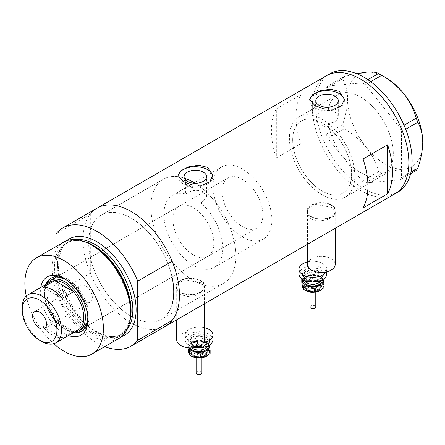 <?xml version="1.0" encoding="UTF-8"?>
<svg xmlns="http://www.w3.org/2000/svg" width="445" height="445" viewBox="0 0 445 445"><rect width="100%" height="100%" fill="white"/><g stroke="black" fill="none" stroke-linecap="round" stroke-linejoin="round"><path stroke-width="0.33" stroke-dasharray="2.23 1.67" d="M338.3 116.968L335.474 121.841L328.399 123.554L328.399 127.415A41.646 24.047 60 0 1 350.393 163.76A41.646 24.047 60 0 1 342.956 193.085A41.646 24.047 60 0 1 322.136 191.027A41.646 24.047 60 0 1 294.929 154.326A41.646 24.047 60 0 1 301.309 120.957A41.646 24.047 60 0 1 315.867 120.178L315.867 116.317C316.534 112.368 328.933 108.079 335.002 111.812L338.3 116.968L338.3 100.726M185.665 178.601A60.158 34.732 -120 0 0 163.298 179.263A60.158 34.732 60 0 1 185.665 178.601L185.665 194.087A41.646 24.047 -120 0 0 172.554 195.288A41.646 24.047 -120 0 0 166.174 228.663A41.646 24.047 -120 0 0 193.38 265.359A41.646 24.047 -120 0 0 214.201 267.423A41.646 24.047 -120 0 0 201.09 202.992L201.09 187.506A60.158 34.732 -120 0 1 233.998 240.222A60.158 34.732 -120 0 1 223.457 283.454A60.158 34.732 60 0 1 193.38 280.472A60.158 34.732 -120 0 0 223.457 283.454L161.285 319.349A60.158 34.732 -120 0 0 172.109 304.358A60.158 34.732 60 0 1 161.285 319.349A60.158 34.732 60 0 1 131.208 316.367A60.158 34.732 -120 0 0 161.285 319.349L223.457 283.454A60.158 34.732 60 0 0 232.996 236.34A60.158 34.732 60 0 0 195.077 183.257M185.665 194.087C190.844 190.215 196.718 189.398 203.304 191.623L206.597 196.846L201.09 202.992M328.399 127.415L319.082 124.778L315.789 120.812L315.867 120.178M307.434 264.419A13.884 8.016 180 0 1 316.006 257.015A13.884 8.016 180 0 1 331.13 258.751A13.884 8.016 180 0 1 335.196 264.419M331.13 205.29A13.884 8.016 180 0 1 335.196 210.958A13.884 8.016 180 0 1 326.63 218.362A13.884 8.016 180 0 1 311.5 216.62A13.884 8.016 180 0 1 307.434 210.958A13.884 8.016 180 0 1 316.006 203.549A13.884 8.016 180 0 1 331.13 205.29M176.715 339.885A13.884 8.016 180 0 1 185.287 332.482A13.884 8.016 180 0 1 200.411 334.223A13.884 8.016 180 0 1 204.478 339.885M200.411 280.756A13.884 8.016 180 0 1 204.478 286.424A13.884 8.016 180 0 1 195.911 293.828A13.884 8.016 180 0 1 180.781 292.092A13.884 8.016 180 0 1 176.715 286.424A13.884 8.016 180 0 1 185.287 279.021A13.884 8.016 180 0 1 200.411 280.756M311.088 219.124L306.855 212.593L309.286 207.37L315.789 204.433L331.542 207.32L335.775 212.593L333.344 216.643L326.847 219.858L318.509 221.026L311.088 219.124M311.088 216.86A14.463 8.349 180 0 1 306.855 210.958A14.463 8.349 180 0 1 315.783 203.243A14.463 8.349 180 0 1 331.542 205.05A14.463 8.349 180 0 1 335.775 210.958A14.463 8.349 180 0 1 326.853 218.667A14.463 8.349 180 0 1 311.088 216.86M180.37 294.596L176.137 288.065L178.567 282.842L185.07 279.899L200.823 282.786L205.056 288.065L202.625 292.109L196.128 295.33L187.79 296.492L180.37 294.596M180.37 292.332A14.463 8.349 180 0 1 176.137 286.424A14.463 8.349 180 0 1 185.064 278.715A14.463 8.349 180 0 1 200.823 280.522A14.463 8.349 180 0 1 205.056 286.424A14.463 8.349 180 0 1 196.134 294.139A14.463 8.349 180 0 1 180.37 292.332M184.987 179.307L184.085 181.538L187.384 185.704C191.567 187.996 196.134 188.602 201.09 187.506M309.737 99.975A17.355 10.018 -0 0 0 309.692 100.726A17.355 10.018 -0 0 0 314.771 107.807A17.355 10.018 -0 0 0 333.683 109.982A17.355 10.018 -0 0 0 344.397 100.726A17.355 10.018 -0 0 0 344.363 100.103M178.039 176.014A17.355 10.018 -0 0 0 177.989 176.76A17.355 10.018 -0 0 0 183.073 183.846A17.355 10.018 -0 0 0 201.98 186.016A17.355 10.018 -0 0 0 212.693 176.76A17.355 10.018 -0 0 0 212.66 176.137M163.298 179.263A60.158 34.732 -120 0 0 154.081 227.467A60.158 34.732 -120 0 0 193.38 280.472A60.158 34.732 60 0 1 154.081 227.467A60.158 34.732 60 0 1 163.298 179.263L101.132 215.152A60.158 34.732 -120 0 0 91.909 263.357A60.158 34.732 -120 0 0 131.208 316.367A60.158 34.732 60 0 1 90.307 257.127L90.307 230.143A60.158 34.732 60 0 1 101.132 215.152A60.158 34.732 60 0 1 131.208 218.133A60.158 34.732 -120 0 0 101.132 215.152L163.298 179.263M360.584 172.604A46.274 26.717 60 0 1 330.351 131.831A46.274 26.717 60 0 1 337.444 94.752A46.274 26.717 60 0 1 360.584 97.043A46.274 26.717 60 0 1 390.81 137.816A46.274 26.717 60 0 1 383.718 174.896A46.274 26.717 60 0 1 360.584 172.604M328.399 123.554A46.274 26.717 60 0 1 353.43 164.055A46.274 26.717 60 0 1 345.27 197.096A46.274 26.717 60 0 1 322.136 194.804A46.274 26.717 60 0 1 291.903 154.026A46.274 26.717 60 0 1 298.995 116.946A46.274 26.717 60 0 1 315.867 116.317M90.307 214.051L90.307 230.143A60.158 34.732 60 0 0 90.307 257.127L90.307 273.219A68.252 39.405 -120 0 0 165.334 326.363A68.252 39.405 60 0 1 131.208 322.981A68.252 39.405 60 0 1 86.619 262.834A68.252 39.405 60 0 1 97.082 208.143A68.252 39.405 -120 0 0 90.307 214.051L55.953 233.886M394.709 193.937A68.252 39.405 60 0 1 360.584 190.555A68.252 39.405 60 0 1 315.995 130.407A68.252 39.405 60 0 1 326.452 75.717A68.252 39.405 -120 0 0 312.318 106.961A68.252 39.405 -120 0 0 342.11 175.647A68.252 39.405 -120 0 0 394.709 193.937M276.323 157.892A68.252 39.405 60 0 1 276.323 108.919L300.865 94.752A68.252 39.405 -120 0 0 300.865 143.724L276.323 157.892L276.323 108.919M172.109 277.374A60.158 34.732 -120 0 0 131.208 218.133A60.158 34.732 60 0 1 172.109 277.374M300.865 143.724L300.865 94.752M363.037 207.954L363.037 158.982M289.411 138.128A46.274 26.717 -120 0 0 309.614 184.697A46.274 26.717 -120 0 0 345.27 197.096A46.274 26.717 -120 0 0 354.854 175.914A46.274 26.717 -120 0 0 334.657 129.345A46.274 26.717 -120 0 0 298.995 116.946A46.274 26.717 -120 0 0 289.411 138.128M327.859 115.934A46.274 26.717 -120 0 0 348.057 162.503A46.274 26.717 -120 0 0 383.718 174.896A46.274 26.717 -120 0 0 393.302 153.714A46.274 26.717 -120 0 0 373.105 107.145A46.274 26.717 -120 0 0 337.444 94.752A46.274 26.717 -120 0 0 327.859 115.934M329.728 73.826A68.252 39.405 -120 0 0 315.588 105.07A68.252 39.405 -120 0 0 345.381 173.761A68.252 39.405 -120 0 0 397.98 192.045M416.231 170.457C413.945 169.144 409.845 168.711 403.938 169.144C397.763 169.779 390.376 171.242 381.771 173.533L378.6 171.703C376.314 163.204 372.22 155.11 366.307 147.423C360.133 140.042 352.746 133.845 344.146 128.839L342.555 124.75C345.682 115.672 347.328 107.067 347.495 98.929C347.322 90.964 345.676 84.255 342.555 78.809L344.146 76.551L356.584 73.642M410.624 173.695L399.894 179.886L365.44 182.967L381.771 173.533M378.6 171.703L362.263 181.132L327.809 138.273L344.146 128.839M342.555 124.75L326.224 134.179L326.224 88.238L342.555 78.809M344.146 76.551L327.809 85.985L362.263 82.903L367.831 79.694M370.685 81.708L365.44 84.739L399.894 127.598L404.016 125.223M405.673 129.267L401.479 131.692L401.479 177.627L410.985 172.143M422.75 142.378A53.216 30.722 60 0 1 403.938 169.144A53.216 30.722 60 0 1 366.307 147.423A53.216 30.722 60 0 1 347.495 98.929A53.216 30.722 60 0 1 366.307 72.162A53.216 30.722 60 0 1 385.12 77.208M399.894 179.886L401.479 177.627M401.479 131.692L399.894 127.598M365.44 84.739L362.263 82.903M327.809 85.985L326.224 88.238M326.224 134.179L327.809 138.273M362.263 181.132L365.44 182.967M68.497 335.519A33.664 19.435 60 0 1 64.13 333.466A33.664 19.435 60 0 1 40.734 287.425M87.91 318.448A30.655 17.7 -120 0 0 87.938 317.263A30.655 17.7 -120 0 0 66.261 279.716L64.136 278.492L66.261 279.716A30.655 17.7 -120 0 0 65.22 279.149M45.88 284.455A30.655 17.7 -120 0 0 66.261 329.778A30.655 17.7 -120 0 0 73.642 332.549M87.832 317.057A28.919 16.699 -120 0 0 67.406 280.472A28.919 16.699 -120 0 0 66.388 279.916M178.918 206.313A28.919 16.699 -120 0 0 174.484 229.487A28.919 16.699 -120 0 0 193.38 254.974A28.919 16.699 -120 0 0 207.837 256.403A28.919 16.699 -120 0 0 212.271 233.23A28.919 16.699 -120 0 0 193.38 207.743A28.919 16.699 -120 0 0 178.918 206.313L52.944 279.043A28.919 16.699 -120 0 0 48.511 302.216A28.919 16.699 -120 0 0 67.406 327.704A28.919 16.699 -120 0 0 81.863 329.133L256.921 228.068A28.919 16.699 -120 0 0 261.354 204.895A28.919 16.699 -120 0 0 242.458 179.407A28.919 16.699 -120 0 0 228.001 177.972A28.919 16.699 -120 0 0 223.568 201.151A28.919 16.699 -120 0 0 242.458 226.633A28.919 16.699 -120 0 0 256.921 228.068M82.147 330.952A30.655 17.7 -120 0 0 82.731 330.635A30.655 17.7 -120 0 0 87.431 306.071A30.655 17.7 -120 0 0 67.406 279.06A30.655 17.7 -120 0 0 52.076 277.541A30.655 17.7 -120 0 0 51.514 277.886M47.025 283.788A30.655 17.7 -120 0 0 67.406 329.116A30.655 17.7 -120 0 0 74.799 331.887A28.919 16.699 60 0 1 64.948 329.116L64.948 329.116A28.919 16.699 60 0 1 44.5 293.7A28.919 16.699 60 0 1 47.02 283.799M130.051 320.378A54.073 31.217 60 0 1 92.677 333.644A54.073 31.217 60 0 1 54.657 272.223A54.073 31.217 60 0 1 84.622 241.691M63.568 242.186A55.53 32.062 -120 0 0 55.058 286.68A55.53 32.062 -120 0 0 91.331 335.613A55.53 32.062 -120 0 0 119.099 338.361M90.307 273.219L55.953 293.055A68.252 39.405 -120 0 0 104.775 346.633M55.953 293.055L55.953 246.58M26.261 296.075A55.53 32.062 -120 0 0 53.773 343.729M85.401 285.668A9.835 5.679 -120 0 0 80.484 285.184A9.835 5.679 -120 0 0 78.976 293.06A9.835 5.679 -120 0 0 85.401 301.727A9.835 5.679 -120 0 0 90.318 302.216A9.835 5.679 -120 0 0 91.826 294.334A9.835 5.679 -120 0 0 85.401 285.668M50.252 281.93A27.762 16.031 -120 0 0 44.5 294.64A27.762 16.031 -120 0 0 54.596 320.283L43.143 326.897A27.762 16.031 -120 0 0 52.682 335.257A27.762 16.031 -120 0 0 62.217 337.911L73.67 331.297A27.762 16.031 -120 0 0 78.014 330.023M64.13 328.649A27.762 16.031 -120 0 0 73.67 331.297L54.596 320.283A27.762 16.031 -120 0 0 64.13 328.649L64.948 329.116L64.13 328.649M242.458 237.024A41.646 24.047 -120 0 0 263.284 239.087A41.646 24.047 -120 0 0 269.664 205.718A41.646 24.047 -120 0 0 242.458 169.017A41.646 24.047 -120 0 0 221.638 166.953A41.646 24.047 -120 0 0 215.252 200.328A41.646 24.047 -120 0 0 242.458 237.024M322.136 191.027A41.646 24.047 -120 0 0 342.956 193.085A41.646 24.047 -120 0 0 349.342 159.716A41.646 24.047 -120 0 0 322.136 123.015A41.646 24.047 -120 0 0 301.309 120.957A41.646 24.047 -120 0 0 294.929 154.326A41.646 24.047 -120 0 0 322.136 191.027M41.88 341.493A27.762 16.031 60 0 1 22.25 307.489M43.143 326.897L62.217 337.911M62.217 298.284L43.143 287.27M309.998 307.067A2.893 1.669 180 0 1 313.998 305.52A2.893 1.669 180 0 1 315.783 307.067M313.998 288.521A2.893 1.669 180 0 1 315.783 290.062A2.893 1.669 180 0 1 311.784 291.608A2.893 1.669 180 0 1 309.998 290.062A2.893 1.669 180 0 1 313.998 288.521M314.882 285.395A5.207 3.004 180 0 1 318.097 288.176A5.207 3.004 180 0 1 310.899 290.952A5.207 3.004 180 0 1 307.684 288.176A5.207 3.004 180 0 1 314.882 285.395M316.873 270.338A10.413 6.013 180 0 1 323.304 275.894A10.413 6.013 180 0 1 308.908 281.451A10.413 6.013 180 0 1 302.478 275.894A10.413 6.013 180 0 1 316.873 270.338M316.873 268.452A10.413 6.013 180 0 1 323.304 274.003A10.413 6.013 180 0 1 308.908 279.56A10.413 6.013 180 0 1 302.478 274.003A10.413 6.013 180 0 1 316.873 268.452M299.007 274.003A13.884 8.016 180 0 1 318.197 266.599A13.884 8.016 180 0 1 326.775 274.003M307.434 261.91A13.884 8.016 180 0 1 318.197 261.877A13.884 8.016 180 0 1 326.775 269.281A13.884 8.016 180 0 1 325.968 271.967M302.683 279.438A10.413 6.013 180 0 1 305.526 276.367A10.413 6.013 180 0 1 306.549 275.85A10.413 6.013 180 0 1 316.873 275.066A10.413 6.013 180 0 1 320.255 276.367A10.413 6.013 180 0 1 323.098 279.438M323.215 279.833L322.425 277.708L316.873 275.066L311.316 275.049L306.549 275.85L302.06 279.015M305.526 290.535A10.413 6.013 180 0 1 302.567 287.07A10.413 6.013 180 0 1 306.549 281.518A10.413 6.013 180 0 1 316.873 280.728A10.413 6.013 180 0 1 323.215 285.495A10.413 6.013 180 0 1 320.289 290.513M301.782 282.314L306.549 281.518L311.316 278.086L316.873 280.728L322.425 280.745L323.215 285.495L323.999 287.626M322.425 280.745L322.425 277.708M311.316 278.086L311.316 275.049M196.128 372.804A2.893 1.669 180 0 1 200.128 371.264A2.893 1.669 180 0 1 201.913 372.804M200.128 354.259A2.893 1.669 180 0 1 201.913 355.805A2.893 1.669 180 0 1 197.919 357.346A2.893 1.669 180 0 1 196.128 355.805A2.893 1.669 180 0 1 200.128 354.259M201.012 351.138A5.207 3.004 180 0 1 204.227 353.914A5.207 3.004 180 0 1 197.035 356.69A5.207 3.004 180 0 1 193.82 353.914A5.207 3.004 180 0 1 201.012 351.138M203.003 336.081A10.413 6.013 180 0 1 209.434 341.638A10.413 6.013 180 0 1 195.043 347.189A10.413 6.013 180 0 1 188.613 341.638A10.413 6.013 180 0 1 203.003 336.081M203.003 334.189A10.413 6.013 180 0 1 209.434 339.746A10.413 6.013 180 0 1 195.043 345.303A10.413 6.013 180 0 1 188.613 339.746A10.413 6.013 180 0 1 203.003 334.189M195.194 347.45A13.884 8.016 180 0 1 193.714 347.15A13.884 8.016 180 0 1 185.142 339.746A13.884 8.016 180 0 1 204.333 332.343A13.884 8.016 180 0 1 212.905 339.746M203.677 342.572A13.884 8.016 180 0 1 193.714 342.428A13.884 8.016 180 0 1 185.142 335.024A13.884 8.016 180 0 1 204.333 327.62A13.884 8.016 180 0 1 204.478 327.654M188.936 347.845A10.413 6.013 180 0 1 188.702 347.145A10.413 6.013 180 0 1 191.662 342.11A10.413 6.013 180 0 1 192.679 341.593A10.413 6.013 180 0 1 203.003 340.803A10.413 6.013 180 0 1 206.385 342.11A10.413 6.013 180 0 1 209.233 345.175M209.345 345.57L208.56 343.445L203.003 340.803L197.446 340.792L192.679 341.593L187.912 345.02L188.847 347.84M191.662 356.278A10.413 6.013 180 0 1 188.702 352.813A10.413 6.013 180 0 1 192.679 347.256A10.413 6.013 180 0 1 203.003 346.471A10.413 6.013 180 0 1 209.345 351.239A10.413 6.013 180 0 1 206.419 356.256M187.912 348.057L192.679 347.256L197.446 343.829L203.003 346.471L208.56 346.483L209.345 351.239L210.135 353.363M208.56 346.483L208.56 343.445M197.446 343.829L197.446 340.792M187.912 347.751L187.912 345.02M130.151 319.899A53.216 30.722 60 0 1 120.072 335.13A53.216 30.722 60 0 1 93.467 332.493A53.216 30.722 60 0 1 58.701 285.595A53.216 30.722 60 0 1 66.861 242.953A53.216 30.722 60 0 1 85.084 241.846M121.719 336.531A55.53 32.062 60 0 1 96.854 332.426A55.53 32.062 60 0 1 61.371 286.013A55.53 32.062 60 0 1 66.466 240.828M75.489 239.644A53.216 30.722 -120 0 0 68.608 241.946A53.216 30.722 -120 0 0 60.453 284.589A53.216 30.722 -120 0 0 95.219 331.481A53.216 30.722 -120 0 0 121.824 334.117A53.216 30.722 -120 0 0 127.259 329.311M310.899 291.898A5.207 3.004 -0 0 0 318.097 289.117A5.207 3.004 -0 0 0 314.882 286.341A5.207 3.004 -0 0 0 307.684 289.117A5.207 3.004 -0 0 0 310.899 291.898M314.437 287.904A4.05 2.336 180 0 1 316.634 290.958A4.05 2.336 180 0 1 311.344 292.226A4.05 2.336 180 0 1 309.147 289.172A4.05 2.336 180 0 1 314.437 287.904M316.206 281.657A8.678 5.012 -0 0 0 304.875 284.372A8.678 5.012 -0 0 0 309.575 290.913A8.678 5.012 -0 0 0 320.906 288.199A8.678 5.012 -0 0 0 316.206 281.657M315.766 283.22A7.521 4.339 -0 0 0 305.37 287.231A7.521 4.339 -0 0 0 310.015 291.241A7.521 4.339 -0 0 0 320.411 287.231A7.521 4.339 -0 0 0 315.766 283.22M315.321 284.778A6.364 3.671 180 0 1 318.77 289.578A6.364 3.671 180 0 1 310.46 291.57A6.364 3.671 180 0 1 307.011 286.769A6.364 3.671 180 0 1 315.321 284.778M316.428 270.955A9.256 5.346 -0 0 0 304.341 273.853A9.256 5.346 -0 0 0 309.353 280.834A9.256 5.346 -0 0 0 321.44 277.936A9.256 5.346 -0 0 0 316.428 270.955M309.792 281.162A8.099 4.678 180 0 1 304.792 276.84A8.099 4.678 180 0 1 315.989 272.518A8.099 4.678 180 0 1 320.99 276.84A8.099 4.678 180 0 1 309.792 281.162M320.834 280.578A8.099 4.678 -0 0 0 320.99 279.671A8.099 4.678 -0 0 0 315.989 275.355A8.099 4.678 -0 0 0 304.792 279.671A8.099 4.678 -0 0 0 304.947 280.578M303.696 280.011A9.256 5.346 180 0 1 316.428 275.678A9.256 5.346 180 0 1 322.085 280.011M197.035 357.635A5.207 3.004 -0 0 0 204.227 354.86A5.207 3.004 -0 0 0 201.012 352.084A5.207 3.004 -0 0 0 193.82 354.86A5.207 3.004 -0 0 0 197.035 357.635M200.573 353.642A4.05 2.336 180 0 1 202.764 356.695A4.05 2.336 180 0 1 197.474 357.964A4.05 2.336 180 0 1 195.283 354.91A4.05 2.336 180 0 1 200.573 353.642M202.341 347.395A8.678 5.012 -0 0 0 191.005 350.109A8.678 5.012 -0 0 0 195.705 356.656A8.678 5.012 -0 0 0 207.042 353.942A8.678 5.012 -0 0 0 202.341 347.395M201.897 348.958A7.521 4.339 -0 0 0 191.506 352.968A7.521 4.339 -0 0 0 196.15 356.985A7.521 4.339 -0 0 0 206.541 352.968A7.521 4.339 -0 0 0 201.897 348.958M201.457 350.521A6.364 3.671 180 0 1 204.9 355.321A6.364 3.671 180 0 1 196.59 357.307A6.364 3.671 180 0 1 193.141 352.512A6.364 3.671 180 0 1 201.457 350.521M202.564 336.698A9.256 5.346 -0 0 0 190.471 339.591A9.256 5.346 -0 0 0 195.483 346.572A9.256 5.346 -0 0 0 207.576 343.679A9.256 5.346 -0 0 0 202.564 336.698M195.928 346.9A8.099 4.678 180 0 1 190.927 342.578A8.099 4.678 180 0 1 202.119 338.261A8.099 4.678 180 0 1 207.12 342.578A8.099 4.678 180 0 1 195.928 346.9M206.97 346.321A8.099 4.678 -0 0 0 207.12 345.415A8.099 4.678 -0 0 0 202.119 341.093A8.099 4.678 -0 0 0 190.927 345.415A8.099 4.678 -0 0 0 192.118 347.857M190.16 347.901A9.256 5.346 180 0 1 192.813 342.394A9.256 5.346 180 0 1 202.564 341.421A9.256 5.346 180 0 1 208.215 345.754M221.638 166.953L172.554 195.288M335.196 228.291L335.196 210.958M204.478 303.763L204.478 286.424M306.855 210.958L306.855 212.593M176.137 286.424L176.137 288.065M184.085 181.538L184.085 176.76M315.789 120.812L315.789 100.726M309.692 100.726L309.692 99.368M177.989 176.76L177.989 175.402M298.995 116.946L337.444 94.752L298.995 116.946M345.27 197.096L383.718 174.896L345.27 197.096M212.693 176.76L212.693 175.402M344.397 100.726L344.397 99.368M206.597 196.846L206.597 176.76M205.056 286.424L205.056 288.065M335.775 210.958L335.775 212.593M176.715 319.788L176.715 286.424M307.434 244.322L307.434 210.958M263.284 239.087L214.201 267.423M52.076 277.541L50.93 278.197M66.861 242.953C73.92 239.037 82.598 239.938 92.888 245.651L103.835 253.845L113.876 265.12L127.849 292.793L130.569 306.772L130.051 319.176L126.419 328.894L120.072 335.13L121.824 334.117C115.11 337.916 106.628 336.999 96.376 331.364L85.407 323.153L75.305 311.817L61.215 283.977L58.467 269.937L58.946 257.549L62.5 247.971L68.608 241.946L66.861 242.953M82.731 330.635L81.585 331.297M207.837 256.403L81.863 329.133M87.938 317.263L87.938 319.721M80.484 285.184L34.677 311.628M52.944 279.043L228.001 177.972M44.5 294.64L44.5 293.7M90.318 302.216L44.511 328.66M318.097 288.176L317.647 290.574L315.744 292.065M309.842 290.735C306.777 289.745 305.287 288.577 305.37 287.231C306.338 290.179 307.946 291.686 310.187 291.748C316.512 292.276 319.922 290.769 320.411 287.231C319.755 290.101 316.234 291.269 309.842 290.735M315.783 292.059L315.783 290.062M309.62 280.65C306.332 279.61 304.725 278.336 304.792 276.84L304.792 279.671L306.227 277.357C309.492 275.488 312.802 274.988 316.161 275.861C321.785 277.847 320.428 278.659 320.99 279.671L320.99 276.84C320.244 279.983 316.456 281.251 309.62 280.65M323.304 275.894L323.304 274.003M326.775 271.789L326.775 269.281M302.478 275.894L302.478 274.003M320.255 276.367L320.862 276.718M310.037 292.065L308.129 290.574L307.684 288.176M309.998 292.059L309.998 290.062M204.227 353.914L203.782 356.317L201.874 357.808M195.972 356.473C192.908 355.488 191.417 354.32 191.506 352.968C192.474 355.922 194.076 357.43 196.323 357.491C202.647 358.019 206.052 356.512 206.541 352.968C205.89 355.844 202.364 357.012 195.972 356.473M201.913 357.802L201.913 355.805M195.756 346.394C192.468 345.348 190.855 344.08 190.927 342.578L190.927 345.415L192.362 343.095C195.622 341.226 198.932 340.731 202.291 341.604C207.915 343.584 206.558 344.402 207.12 345.415L207.12 342.578C206.38 345.726 202.592 346.994 195.756 346.394M209.434 341.638L209.434 339.746M185.142 339.746L185.142 335.024M188.613 341.638L188.613 339.746M206.385 342.11L206.992 342.461M196.173 357.808L194.265 356.311L193.82 353.914M196.128 357.802L196.128 355.805"/><path stroke-width="0.67" d="M335.196 228.291L335.196 264.419A13.884 8.016 180 0 1 326.63 271.823A13.884 8.016 180 0 1 311.5 270.087A13.884 8.016 180 0 1 307.434 264.419L307.434 244.322M204.478 303.763L204.478 339.885A13.884 8.016 180 0 1 195.911 347.295A13.884 8.016 180 0 1 180.781 345.554A13.884 8.016 180 0 1 176.715 339.885L176.715 319.788M195.077 183.257A60.158 34.732 60 0 0 193.38 182.239A60.158 34.732 60 0 0 185.665 178.601L184.987 179.307M203.304 172.165A11.258 6.497 -0 0 0 191.033 170.758A11.258 6.497 -0 0 0 184.085 176.76A11.258 6.497 -0 0 0 187.384 181.354A11.258 6.497 -0 0 0 199.649 182.767A11.258 6.497 -0 0 0 206.597 176.76A11.258 6.497 -0 0 0 203.304 172.165M335.002 96.131A11.258 6.497 -0 0 0 322.736 94.718A11.258 6.497 -0 0 0 315.789 100.726A11.258 6.497 -0 0 0 319.082 105.32A11.258 6.497 -0 0 0 331.353 106.728A11.258 6.497 -0 0 0 338.3 100.726A11.258 6.497 -0 0 0 335.002 96.131M339.312 91.375L330.413 89.189L320.422 90.758L312.613 94.657L309.692 99.368L314.771 105.543L323.665 108.847L333.667 109.275L341.476 105.776L344.397 99.368L339.312 91.375M344.363 100.103A17.355 10.018 -0 0 0 339.312 93.639A17.355 10.018 -0 0 0 321.006 91.331A17.355 10.018 -0 0 0 309.737 99.975M207.615 167.409L198.709 165.229L188.719 166.792L180.909 170.691L177.989 175.402L183.073 181.577L191.967 184.881L201.963 185.315L209.779 181.816L212.693 175.402L207.615 167.409M212.66 176.137A17.355 10.018 -0 0 0 207.615 169.679A17.355 10.018 -0 0 0 189.303 167.37A17.355 10.018 -0 0 0 178.039 176.014M363.037 158.982A68.252 39.405 60 0 1 363.037 207.954L387.573 193.786A68.252 39.405 -120 0 0 387.573 144.814L363.037 158.982M62.728 227.974A68.252 39.405 -120 0 1 96.854 231.356A68.252 39.405 -120 0 1 137.755 281.118L172.109 261.282A68.252 39.405 -120 0 0 131.208 211.52A68.252 39.405 60 0 1 175.797 271.667A68.252 39.405 60 0 1 165.334 326.363A68.252 39.405 -120 0 0 172.109 320.45L137.755 340.286A68.252 39.405 -120 0 1 130.98 346.193L394.709 193.937A68.252 39.405 -120 0 0 408.844 162.686A68.252 39.405 -120 0 0 379.051 94.001A68.252 39.405 -120 0 0 326.452 75.717A68.252 39.405 60 0 1 360.584 79.093A68.252 39.405 60 0 1 405.173 139.24A68.252 39.405 60 0 1 394.709 193.937L397.98 192.045A68.252 39.405 -120 0 0 412.115 160.801A68.252 39.405 -120 0 0 382.322 92.109A68.252 39.405 -120 0 0 329.728 73.826L97.082 208.143A68.252 39.405 60 0 1 131.208 211.52A68.252 39.405 -120 0 0 97.082 208.143L62.728 227.974A68.252 39.405 -120 0 0 55.953 233.886L55.953 246.58M172.109 261.282L172.109 304.358A60.158 34.732 -120 0 0 172.109 277.374A60.158 34.732 60 0 1 172.109 304.358L172.109 320.45M387.573 193.786L387.573 144.814M410.985 172.143L417.816 168.199L416.231 170.457L410.624 173.695M356.584 73.642L366.307 72.162C372.154 71.723 376.253 72.157 378.6 73.475L381.771 75.305C390.271 80.222 397.658 86.413 403.938 93.889C409.784 101.46 413.878 109.553 416.231 118.17L417.816 122.258C420.937 127.732 422.583 134.44 422.75 142.378C422.578 150.543 420.937 159.154 417.816 168.199M367.831 79.694L378.6 73.475M381.771 75.305L370.685 81.708M404.016 125.223L416.231 118.17M417.816 122.258L405.673 129.267M380.219 74.376L385.12 77.208A53.216 30.722 60 0 1 403.938 93.889A53.216 30.722 60 0 1 422.75 142.378M40.734 287.425A33.664 19.435 60 0 1 64.13 278.492L64.13 278.492A33.664 19.435 60 0 1 87.938 319.721A33.664 19.435 60 0 1 68.497 335.519M65.22 279.149A30.655 17.7 -120 0 0 50.93 278.197A30.655 17.7 -120 0 0 45.88 284.455M66.388 279.916A28.919 16.699 -120 0 0 52.944 279.043L50.491 280.456A28.919 16.699 60 0 1 64.948 281.891A28.919 16.699 60 0 1 83.844 307.378A28.919 16.699 60 0 1 79.41 330.552A28.919 16.699 60 0 1 74.782 331.887A30.655 17.7 -120 0 0 82.147 330.952M51.514 277.886A30.655 17.7 -120 0 0 47.025 283.788A28.919 16.699 60 0 1 50.491 280.456M83.065 241.179L84.622 241.691A54.073 31.217 60 0 1 92.677 245.345A54.073 31.217 60 0 1 130.051 320.378L129.718 321.98A55.53 32.062 -120 0 0 91.331 244.934A55.53 32.062 -120 0 0 83.065 241.179A55.53 32.062 -120 0 0 63.568 242.186L36.368 257.889A55.53 32.062 -120 0 0 26.261 296.075M53.773 343.729A55.53 32.062 -120 0 0 64.13 351.316A55.53 32.062 -120 0 0 91.898 354.064L119.099 338.361A55.53 32.062 -120 0 0 129.718 321.98M91.898 354.064A55.53 32.062 -120 0 0 100.409 309.57A55.53 32.062 -120 0 0 64.13 260.637A55.53 32.062 -120 0 0 36.368 257.889M104.775 346.633A68.252 39.405 -120 0 0 130.98 346.193M137.755 281.118L137.755 340.286M73.642 332.549A30.655 17.7 -120 0 0 81.585 331.297A30.655 17.7 -120 0 0 87.91 318.448M79.41 330.552L81.863 329.133A28.919 16.699 -120 0 0 87.832 317.057M41.88 341.493L39.594 340.169A24.525 14.162 -120 0 0 56.932 330.157A24.525 14.162 -120 0 0 39.594 300.119A24.525 14.162 -120 0 0 22.25 310.132A24.525 14.162 -120 0 0 39.594 340.169L41.88 341.493A27.762 16.031 60 0 0 55.764 342.867L78.014 330.023A27.762 16.031 -120 0 0 73.67 291.67A27.762 16.031 -120 0 0 64.13 283.309A27.762 16.031 -120 0 0 54.596 280.656A27.762 16.031 -120 0 0 50.252 281.93L28.002 294.779A27.762 16.031 60 0 1 41.88 296.153A27.762 16.031 60 0 1 60.019 320.617A27.762 16.031 60 0 1 55.764 342.867M39.594 312.117A9.835 5.679 -120 0 0 34.677 311.628A9.835 5.679 -120 0 0 33.169 319.51A9.835 5.679 -120 0 0 39.594 328.176A9.835 5.679 -120 0 0 44.511 328.66A9.835 5.679 -120 0 0 46.013 320.784A9.835 5.679 -120 0 0 39.594 312.117M62.217 298.284L73.67 291.67L54.596 280.656L43.143 287.27A27.762 16.031 -120 0 1 52.682 289.918A27.762 16.031 -120 0 1 62.217 298.284M22.25 310.132L22.25 307.489A27.762 16.031 60 0 1 28.002 294.779M315.783 292.059L315.783 307.067A2.893 1.669 180 0 1 311.784 308.607A2.893 1.669 180 0 1 309.998 307.067L309.998 292.059M326.775 271.789L326.775 274.003A13.884 8.016 180 0 1 307.584 281.412A13.884 8.016 180 0 1 299.007 274.003L299.007 269.281A13.884 8.016 180 0 1 307.434 261.91M325.968 271.967A13.884 8.016 180 0 1 307.584 276.69A13.884 8.016 180 0 1 299.007 269.281M323.098 279.438A10.413 6.013 180 0 1 323.215 279.833A10.413 6.013 180 0 1 319.232 285.384L323.999 284.589L323.115 279.427M302.06 279.015L301.782 279.276L302.567 281.407L303.357 286.163L308.908 286.174A10.413 6.013 180 0 1 302.567 281.407A10.413 6.013 180 0 1 302.683 279.438M308.908 286.174A10.413 6.013 -0 0 0 319.232 285.384L314.465 288.816L308.908 286.174M320.289 290.513A10.413 6.013 180 0 1 320.255 290.535A10.413 6.013 180 0 1 319.232 291.052A10.413 6.013 180 0 1 308.908 291.842A10.413 6.013 180 0 1 305.526 290.535L303.357 289.2L302.567 287.07L301.782 282.314L301.782 279.276M323.999 284.589L323.999 287.626L319.232 291.052L314.465 291.853L308.908 291.842L304.92 290.184M303.357 289.2L303.357 286.163M314.465 291.853L314.465 288.816M201.913 357.802L201.913 372.804A2.893 1.669 180 0 1 197.919 374.351A2.893 1.669 180 0 1 196.128 372.804L196.128 357.802M204.478 327.654A13.884 8.016 180 0 1 212.905 335.024L212.905 339.746A13.884 8.016 180 0 1 195.194 347.45M212.905 335.024A13.884 8.016 180 0 1 203.677 342.572M209.233 345.175A10.413 6.013 180 0 1 209.345 345.57A10.413 6.013 180 0 1 205.362 351.127L210.135 350.326L209.25 345.17M188.847 347.84L189.487 351.9L195.043 351.912A10.413 6.013 180 0 1 188.936 347.845M195.043 351.912A10.413 6.013 -0 0 0 205.362 351.127L200.595 354.554L195.043 351.912M206.419 356.256A10.413 6.013 180 0 1 206.385 356.278A10.413 6.013 180 0 1 205.362 356.795A10.413 6.013 180 0 1 195.043 357.58A10.413 6.013 180 0 1 191.662 356.278L189.487 354.938L188.702 352.813L187.912 347.751M210.135 350.326L210.135 353.363L205.362 356.795L200.595 357.591L195.043 357.58L191.055 355.928M189.487 354.938L189.487 351.9M200.595 357.591L200.595 354.554M85.084 241.846A53.216 30.722 60 0 1 93.467 245.59A53.216 30.722 60 0 1 130.151 319.899M66.466 240.828A55.53 32.062 60 0 1 96.854 241.746A55.53 32.062 60 0 1 133.834 293.188A55.53 32.062 60 0 1 121.719 336.531M127.259 329.311A53.216 30.722 -120 0 0 128.065 285.807A53.216 30.722 -120 0 0 95.219 244.583A53.216 30.722 -120 0 0 75.489 239.644M304.947 280.578A8.099 4.678 -0 0 0 309.792 283.993A8.099 4.678 -0 0 0 320.834 280.578M322.085 280.011A9.256 5.346 180 0 1 309.353 285.557A9.256 5.346 180 0 1 303.696 280.011M192.118 347.857A8.099 4.678 -0 0 0 195.928 349.737A8.099 4.678 -0 0 0 206.97 346.321M208.215 345.754A9.256 5.346 180 0 1 195.483 351.294A9.256 5.346 180 0 1 190.16 347.901M315.744 292.065L311.072 292.404L310.037 292.065M201.874 357.808L197.207 358.147L196.173 357.808"/></g></svg>
